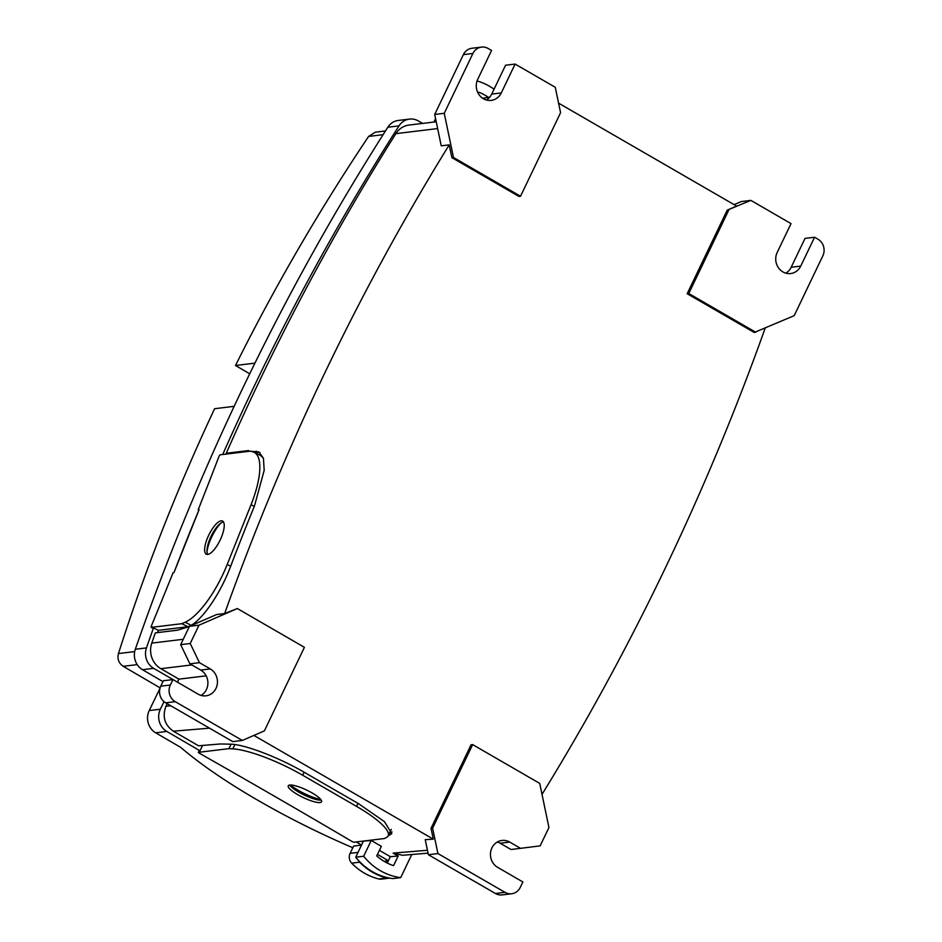 <?xml version="1.0" encoding="UTF-8"?>
<svg xmlns="http://www.w3.org/2000/svg" width="942" height="942" viewBox="0 0 942 942"><rect width="100%" height="100%" fill="white"/><g stroke="black" fill="none" stroke-linecap="round" stroke-linejoin="round"><path stroke-width="1.41" d="M800.747 266.091L791.186 267.257L805.021 238.385L814.571 237.231L800.747 266.091A14.365 13.223 -96.9 0 1 790.691 273.545A14.365 13.223 -96.9 0 1 778.139 267.316A14.365 13.223 -96.9 0 1 777.185 252.48L791.021 223.607L750.868 200.387L727.212 210.16L736.609 206.086L558.571 103.137M765.139 328.263A2464.649 2268.725 -96.9 0 1 542.015 794.377M411.772 854.512L400.691 877.638L392.732 878.603A61.56 56.673 -96.9 0 1 389.658 878.121A61.56 56.673 -96.9 0 1 358.125 860.046A61.56 56.673 -96.9 0 1 355.723 857.208L363.424 841.124L371.23 840.476L381.333 846.316L376.729 855.913A51.304 47.23 -96.9 0 0 393.556 865.639L398.148 856.043L390.341 856.69L387.28 863.072M400.691 877.638A61.56 56.673 -96.9 0 1 363.683 856.243L355.723 857.208M363.683 856.243L371.23 840.476M389.576 832.893L390.035 832.763A64.032 14.248 -154.4 0 0 392.025 831.904M209.571 744.875L202.035 745.499M391.801 833.635L384.442 821.648L358.549 803.691L304.713 772.558C278.596 757.274 244.108 744.145 230.178 744.18L220.428 743.968L198.55 745.781L173.316 731.192C164.579 724.916 162.13 716.579 165.957 706.194L167.17 703.674M206.157 675.838L178.921 679.135L177.449 682.208M178.921 679.135L160.846 668.679L191.815 664.934M249.913 451.206L258.815 451.936L263.43 458.248L264.184 470.329L254.481 505.948A2464.649 2268.725 -96.9 0 0 230.837 565.812C219.875 595.285 199.763 623.945 186.622 627.396L177.649 630.163L155.348 632.859A2464.649 2268.725 -96.9 0 0 151.768 643.103A20.524 18.887 83.1 0 0 160.846 668.679M189.448 626.336L198.998 625.182L237.349 608.544L224.655 613.548L216.695 614.514L189.448 626.336L180.676 644.669L189.895 663.827L200.717 670.08A14.365 13.223 -96.9 0 1 207.911 682.797A14.365 13.223 -96.9 0 1 201.058 695.42M224.655 613.548A2464.649 2268.725 -96.9 0 1 449.204 144.868L441.245 145.833L434.698 114.465L463.358 54.648A12.317 11.339 -96.9 0 1 471.977 48.254L481.527 47.1A12.317 11.339 -96.9 0 1 488.192 48.501L491.559 50.444L477.724 79.316A14.365 13.223 -96.9 0 0 478.677 94.153A14.365 13.223 -96.9 0 0 491.229 100.382A14.365 13.223 -96.9 0 0 501.285 92.928L491.724 94.094A14.365 13.223 -96.9 0 1 486.343 99.982M248.582 450.559L226.268 453.267A2464.649 2268.725 -96.9 0 1 395.864 133.646A20.524 18.887 83.1 0 1 409.087 125.05L436.217 121.765M157.514 632.6L158.409 630.339L188.023 626.748L181.759 623.71L151.156 627.396L152.486 628.043M259.957 452.631A64.032 21.513 -64.1 0 0 258.567 452.384L256.189 451.23M253.092 451.889L258.567 452.384M263.383 458.071L260.31 455.316L254.057 452.266A61.56 20.689 -64.1 0 0 253.045 451.877L250.607 451.124L220.087 454.821L219.145 456.034A2873.029 965.256 -64.1 0 1 198.22 509.728L199.092 509.622A2468.746 2272.493 -96.9 0 0 173.999 572.536L199.092 509.622M190.649 625.606L188.023 626.748M227.611 453.914L226.268 453.267M750.868 200.387L741.319 201.553L734.148 204.661M791.186 267.257A14.365 13.223 -96.9 0 1 785.805 273.145M491.724 94.094L505.56 65.222L515.109 64.068L555.262 87.276L560.572 112.687L520.537 196.242L518.948 196.431L451.877 157.644L449.204 144.868M431.024 828.348L432.613 828.159L437.924 853.558L504.994 892.345A12.317 11.339 -96.9 0 0 511.659 893.746A12.317 11.339 -96.9 0 0 520.278 887.352L522.869 881.947L497.635 867.346A14.365 13.223 -96.9 0 1 490.641 851.98A14.365 13.223 -96.9 0 1 501.956 840.464A14.365 13.223 -96.9 0 1 509.74 842.089L520.549 848.342L540.155 845.857L548.939 827.535L539.719 783.391L472.648 744.604L471.059 744.804L431.024 828.348L433.285 839.157L253.893 735.431M520.549 848.342L511 849.507L500.178 843.243A14.365 13.223 -96.9 0 0 497.294 842.018M511.659 893.746L502.11 894.9A12.317 11.339 -96.9 0 1 495.445 893.499L428.375 854.724L425.231 839.663L433.285 839.157M814.571 237.231L817.939 239.174A12.317 11.339 -96.9 0 1 822.849 255.835L794.188 315.664L754.248 332.491L687.177 293.716L727.212 210.16M428.045 853.158L402.517 855.277L393.108 853.122L398.148 856.043M388.139 835.884L391.766 833.705M242.318 740.447L175.247 701.672L165.698 702.826L232.768 741.613L242.318 740.447L264.384 730.874L304.407 647.319L237.349 608.544M165.698 702.826A12.317 11.339 -96.9 0 1 160.788 686.165L163.378 680.748L172.928 679.594L170.337 685.011L160.788 686.165M437.924 853.558L428.375 854.724M481.527 47.1A12.317 11.339 -96.9 0 0 472.908 53.482L444.247 113.311L453.467 157.455L451.877 157.644M444.247 113.311L434.698 114.465M728.802 209.972L688.779 293.515L687.177 293.716M688.779 293.515L755.837 332.302M453.467 157.455L520.537 196.242M432.613 828.159L472.648 744.604M515.109 64.068L501.285 92.928M175.247 701.672A12.317 11.339 -96.9 0 1 170.337 685.011M151.238 627.407L152.58 628.055L152.522 626.936L152.58 628.055L153.487 627.949A2468.746 2272.493 -96.9 0 0 146.457 647.908A16.414 15.107 -96.9 0 0 153.664 668.349L198.173 694.183A14.365 13.223 -96.9 0 0 205.945 695.82A14.365 13.223 -96.9 0 0 217.261 684.292A14.365 13.223 -96.9 0 0 210.266 668.926L199.457 662.673L189.895 663.827M199.457 662.673L190.225 643.504L180.676 644.669M198.998 625.182L190.225 643.504M390.341 856.69L379.39 850.355M137.202 664.616L123.202 666.312L160.116 687.86M389.658 878.121A8.207 7.56 -96.9 0 1 389.282 878.168A8.207 7.56 -96.9 0 1 386.75 878.015A61.56 56.673 -96.9 0 1 359.632 862.189A8.207 7.56 -96.9 0 1 358.125 860.046M389.282 878.168L381.322 879.133A8.207 7.56 -96.9 0 1 378.79 878.98A61.56 56.673 -96.9 0 1 351.672 863.155A8.207 7.56 -96.9 0 1 350.118 853.346L353.639 846.081L361.504 845.115M388.375 860.8L384.077 861.318M123.202 666.312C118.739 663.215 117.149 658.964 118.445 653.56C145.115 570.098 177.167 488.486 214.599 408.71L234.146 406.332M249.712 373.786L235.5 365.496C274.864 286.545 319.232 210.184 368.593 136.449L375.375 132.174L385.466 130.95M254.929 363.141L235.5 365.496M198.421 752.34L198.986 752.999A2873.029 639.065 25.6 0 1 352.355 841.689L353.874 842.23L384.395 838.533L386.291 837.603A61.56 13.694 25.6 0 0 388.151 835.86A61.56 13.694 25.6 0 0 356.512 806.376L302.676 775.242A61.56 13.694 25.6 0 0 232.827 748.866L228.941 748.643L198.421 752.34L200.01 750.809L166.828 731.451A16.414 15.107 -96.9 0 1 160.364 709.208L149.225 710.562A16.414 15.107 -96.9 0 0 155.689 732.805L180.817 747.465A205.215 45.899 -154.2 0 0 352.178 847.47L352.791 847.824M159.999 688.272L149.225 710.562M164.026 701.649L160.364 709.208M153.664 668.349L142.525 669.703L162.954 681.631M142.525 669.703A16.414 15.107 -96.9 0 1 135.318 649.25A2468.746 2272.493 -96.9 0 1 387.845 127.229A16.414 15.107 -96.9 0 1 398.36 120.446L409.511 119.092A16.414 15.107 -96.9 0 1 418.448 120.988L422.605 123.414M222.712 454.503A2468.746 2272.493 -96.9 0 1 398.996 125.875A16.414 15.107 -96.9 0 1 409.511 119.092M151.156 627.396L151.226 626.312A2873.029 965.256 -64.1 0 0 173.116 572.642L173.999 572.536M435.569 118.633L433.921 122.036M477.064 80.941A61.56 56.673 -96.9 0 1 494.067 89.196M477.676 92.316A4.109 3.78 -96.9 0 1 479.643 92.54A51.304 47.23 -96.9 0 1 488.439 97.344M388.398 860.752L377.471 854.37M361.528 845.08L356.182 841.948M199.103 750.927L199.669 751.586L199.103 750.927M202.448 745.734L200.01 750.809M153.487 627.949L158.409 630.339M221.135 520.82A18.475 6.205 115.9 0 1 222.5 521.02A18.475 6.205 115.9 0 1 220.84 538.553A18.475 6.205 115.9 0 1 207.723 554.438A18.475 6.205 115.9 0 1 206.357 554.237A18.475 6.205 115.9 0 1 208.029 536.705A18.475 6.205 115.9 0 1 221.135 520.82M223.49 521.962A18.475 6.205 115.9 0 1 223.501 521.962A18.475 6.205 115.9 0 0 219.674 524.035A18.475 6.205 115.9 0 0 219.227 524.435A18.475 6.205 115.9 0 0 206.993 550.152A18.475 6.205 115.9 0 0 207.723 554.438M206.993 551.718A22.573 7.583 115.9 0 1 220.911 523.069M191.25 625.252L185.091 622.25L181.759 623.71M185.091 622.25A61.56 20.689 -64.1 0 0 227.187 564.517L251.031 504.747A61.56 20.689 -64.1 0 0 254.057 452.266M320.056 802.549A18.475 4.109 -154.4 0 0 321.575 801.772A18.475 4.109 -154.4 0 0 309.447 791.48A18.475 4.109 -154.4 0 0 289.783 785.039A18.475 4.109 -154.4 0 0 288.264 785.816A18.475 4.109 -154.4 0 0 300.38 796.12A18.475 4.109 -154.4 0 0 320.056 802.549M321.222 800.111A18.475 4.109 -154.4 0 0 321.234 800.111A18.475 4.109 -154.4 0 1 320.68 800.158A18.475 4.109 -154.4 0 1 315.935 799.464A18.475 4.109 -154.4 0 1 290.089 785.498A18.475 4.109 -154.4 0 1 289.771 785.039M290.43 785.004A22.573 5.016 -154.4 0 0 319.126 799.181A22.573 5.016 -154.4 0 0 320.857 799.57M228.941 748.643L231.073 744.204M170.82 705.793L165.957 706.194M209.536 728.178L173.316 731.192M151.768 643.103L183.254 639.288M437.641 128.571L395.864 133.646M427.444 850.261L393.108 853.122M390.035 832.763L388.599 835.778M472.908 53.482L463.358 54.648M509.74 842.089L500.178 843.243M504.994 892.345L495.445 893.499M210.266 668.926L200.717 670.08M386.75 878.015L378.79 878.98M359.632 862.189L351.672 863.155M358.031 852.392L350.118 853.346M134.682 651.593L118.445 653.56M383.1 134.682L368.593 136.449M166.828 731.451L155.689 732.805M146.457 647.908L135.318 649.25M398.996 125.875L387.845 127.229M479.643 92.54L477.888 92.752M254.316 506.349L251.031 504.747M230.684 566.213L227.187 564.517M232.827 748.866L234.876 744.58M302.676 775.242L304.125 772.228M356.512 806.376L357.96 803.349M489.746 97.144L482.657 98.262M198.326 752.387L198.998 750.974M388.151 835.872L391.271 829.372"/></g></svg>
